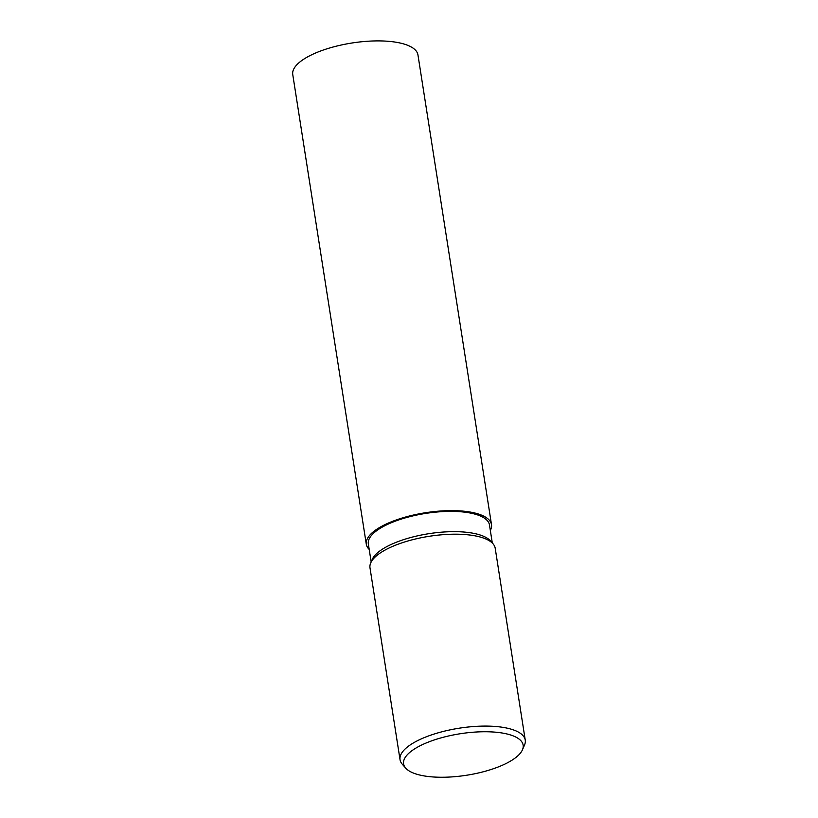 <?xml version="1.0" encoding="UTF-8"?>
<svg xmlns="http://www.w3.org/2000/svg" width="818" height="818" viewBox="0 0 818 818"><rect width="100%" height="100%" fill="white"/><g stroke="black" fill="none" stroke-linecap="round" stroke-linejoin="round"><path stroke-width="1.23" d="M366.3 544.246A63.364 21.984 -8.9 0 0 369.194 549.41A63.354 21.984 -8.9 0 1 384.112 525.054A63.354 21.984 -8.9 0 1 458.274 510.78A63.354 21.984 -8.9 0 1 490.33 530.432A63.364 21.984 -8.9 0 0 491.506 524.635L417.957 54.929A63.364 21.984 -8.9 0 0 377.456 40.9A63.364 21.984 -8.9 0 0 310.554 55.338A63.364 21.984 -8.9 0 0 292.752 74.53L366.3 544.246A63.364 21.984 -8.9 0 1 384.102 525.054A63.364 21.984 -8.9 0 1 451.004 510.616A63.364 21.984 -8.9 0 1 491.506 524.635M370.738 562.907L372.21 559.492A61.309 21.268 -8.9 0 1 388.734 545.626A61.309 21.268 -8.9 0 1 447.241 531.812A61.309 21.268 -8.9 0 1 490.555 540.964L492.998 543.765M371.157 561.925L368.335 543.929A61.309 21.268 -8.9 0 1 385.564 525.35A61.309 21.268 -8.9 0 1 450.289 511.383A61.309 21.268 -8.9 0 1 489.471 524.952L492.293 542.958M370.718 562.958A63.364 21.984 -8.9 0 1 387.793 548.633A63.364 21.984 -8.9 0 1 454.696 534.195A63.364 21.984 -8.9 0 1 495.197 548.213L525.248 740.116A63.364 21.984 -8.9 0 1 524.532 744.973L522.457 749.789A60.512 20.992 -8.9 0 1 506.148 763.47A60.512 20.992 -8.9 0 1 448.407 777.1A60.512 20.992 -8.9 0 1 405.656 768.071A60.512 20.992 -8.9 0 1 420.585 745.535A60.512 20.992 -8.9 0 1 490.36 731.854A60.512 20.992 -8.9 0 1 522.457 749.789M405.656 768.071L402.221 764.135A63.364 21.984 -8.9 0 1 400.043 759.717A63.364 21.984 -8.9 0 1 417.845 740.525A63.364 21.984 -8.9 0 1 484.747 726.087A63.364 21.984 -8.9 0 1 525.248 740.116M400.043 759.717L369.992 567.825A63.364 21.984 -8.9 0 1 387.793 548.633A63.364 21.984 -8.9 0 1 448.264 534.348A63.364 21.984 -8.9 0 1 493.029 543.806M369.194 549.399A63.354 21.984 -8.9 0 1 384.112 525.054A63.354 21.984 -8.9 0 1 458.274 510.78A63.354 21.984 -8.9 0 1 490.33 530.432"/></g></svg>
